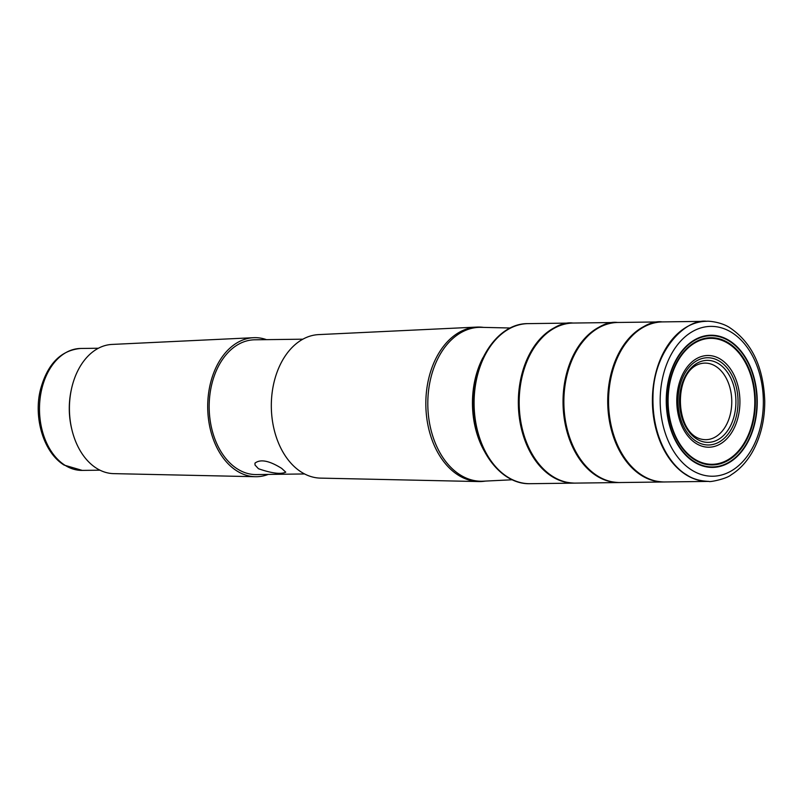 <?xml version="1.0" encoding="UTF-8"?>
<svg xmlns="http://www.w3.org/2000/svg" width="805" height="805" viewBox="0 0 805 805"><rect width="100%" height="100%" fill="white"/><g stroke="black" fill="none" stroke-linecap="round" stroke-linejoin="round"><path stroke-width="1.21" d="M662.505 321.899A80.037 55.092 89.3 0 0 609.546 386.068A80.037 55.092 89.3 0 0 642.199 475.332A80.037 55.092 89.3 0 0 664.568 481.964L708.39 481.41A80.047 55.102 89.3 0 0 708.41 481.41A80.047 55.102 89.3 0 0 708.45 481.4L708.41 481.41A80.047 55.102 89.3 0 1 652.412 402.067A80.047 55.102 89.3 0 1 706.327 321.316A80.047 55.102 89.3 0 0 706.327 321.316L706.388 321.316A80.047 55.102 89.3 0 0 706.337 321.316L662.505 321.899M617.817 322.473A80.037 55.092 89.3 0 0 564.858 386.642A80.037 55.092 89.3 0 0 597.501 475.906A80.037 55.092 89.3 0 0 619.88 482.537L663.702 481.984A80.047 55.102 89.3 0 0 663.712 481.984A80.047 55.102 89.3 0 0 663.763 481.984L663.712 481.984A80.047 55.102 89.3 0 1 607.725 402.651A80.047 55.102 89.3 0 1 661.64 321.899A80.047 55.102 89.3 0 0 661.64 321.899L661.7 321.899A80.047 55.102 89.3 0 0 661.65 321.899L617.817 322.473M616.962 322.473L617.002 322.473A80.047 55.102 89.3 0 0 616.962 322.473A80.047 55.102 89.3 0 0 616.942 322.473L573.12 323.047A80.037 55.092 89.3 0 0 520.171 387.225A80.037 55.092 89.3 0 0 552.814 476.48A80.037 55.092 89.3 0 0 575.193 483.111L619.015 482.557A80.047 55.102 89.3 0 0 619.025 482.557A80.047 55.102 89.3 0 0 619.065 482.557L619.075 482.557M304.592 473.954L256.443 474.578A67.389 46.388 -90.7 0 1 237.495 468.993A67.389 46.388 -90.7 0 1 210.014 393.766A67.389 46.388 -90.7 0 1 254.702 339.801L302.851 339.187M258.445 468.721L255.034 465.038L254.954 463.157C260.407 458.89 269.333 460.651 281.72 468.419L285.755 472.163C280.854 474.477 271.748 473.33 258.445 468.721M485.465 481.088A77.26 53.18 -90.7 0 1 478.754 481.561A77.26 53.18 -90.7 0 1 458.307 475.161A77.26 53.18 -90.7 0 1 426.68 389.821A77.26 53.18 -90.7 0 1 476.761 327.092A77.26 53.18 -90.7 0 1 483.483 327.383M478.754 481.561L320.491 478.12A71.786 49.417 -90.7 0 1 301.493 472.183A71.786 49.417 -90.7 0 1 272.11 392.89A71.786 49.417 -90.7 0 1 318.639 334.608L476.761 327.092M268.216 474.427A69.532 47.857 -90.7 0 1 255.326 476.711L113.686 473.632A64.631 44.486 -90.7 0 1 96.58 468.289A64.631 44.486 -90.7 0 1 71.957 429.94L71.675 428.793A60.969 41.971 -90.7 0 1 71.182 390.334L71.434 389.177A64.631 44.486 -90.7 0 1 112.016 344.429L253.535 337.698A69.532 47.857 -90.7 0 1 266.485 339.65M71.957 429.94A64.631 44.486 -90.7 0 1 71.434 389.177M255.326 476.711A69.532 47.857 -90.7 0 1 236.922 470.955A69.532 47.857 -90.7 0 1 208.465 394.148A69.532 47.857 -90.7 0 1 253.535 337.698M663.411 321.879L662.173 321.889C641.213 318.911 608.731 350.97 608.288 397.036C607.232 442.056 628.826 468.047 641.857 475.342C647.743 479.428 655.19 481.642 664.226 481.984L665.473 481.954M618.723 322.463L617.475 322.463C596.525 319.484 564.033 351.544 563.601 397.61C562.544 442.629 584.138 468.631 597.169 475.926C603.046 480.001 610.502 482.215 619.528 482.557L620.786 482.527M616.942 322.473A80.047 55.102 89.3 0 0 563.037 403.225A80.047 55.102 89.3 0 0 619.015 482.557M572.778 323.036C551.827 320.068 519.346 352.127 518.903 398.193C517.856 443.203 539.451 469.204 552.482 476.5C558.358 480.575 565.814 482.789 574.84 483.131M572.315 323.047A80.047 55.102 89.3 0 0 572.264 323.047A80.047 55.102 89.3 0 0 572.254 323.047A80.047 55.102 89.3 0 0 518.34 403.798A80.047 55.102 89.3 0 0 574.317 483.131A80.047 55.102 89.3 0 0 574.337 483.131A80.047 55.102 89.3 0 0 574.378 483.131L530.092 483.694A80.037 55.092 89.3 0 1 474.095 404.372A80.037 55.092 89.3 0 1 528.03 323.63L572.315 323.047M715.675 366.275A38.288 26.354 89.3 0 0 704.677 363.105C671.622 364.454 672.718 439.268 705.673 439.681A38.288 26.354 89.3 0 0 731.272 409.182A38.288 26.354 89.3 0 0 715.675 366.275M718.694 363.759A40.995 28.215 89.3 0 0 679.692 406.002A40.995 28.215 89.3 0 0 724.711 434.308A40.995 28.215 89.3 0 0 718.694 363.759M719.71 361.344A43.621 30.027 89.3 0 0 678.213 406.304A43.621 30.027 89.3 0 0 726.12 436.411A43.621 30.027 89.3 0 0 719.71 361.344M720.646 359.292A45.855 31.566 89.3 0 0 677.015 406.545A45.855 31.566 89.3 0 0 727.378 438.202A45.855 31.566 89.3 0 0 720.646 359.292M728.334 343.554A62.971 43.349 89.3 0 0 668.422 408.447A62.971 43.349 89.3 0 0 737.581 451.927A62.971 43.349 89.3 0 0 728.334 343.554M728.616 342.97A63.615 43.792 89.3 0 0 668.1 408.517A63.615 43.792 89.3 0 0 737.954 452.44A63.615 43.792 89.3 0 0 728.616 342.97M729.34 341.109A65.638 45.181 89.3 0 0 666.902 408.749A65.638 45.181 89.3 0 0 738.98 454.06A65.638 45.181 89.3 0 0 729.34 341.109M729.471 340.686A66.101 45.503 89.3 0 0 666.59 408.799A66.101 45.503 89.3 0 0 739.171 454.433A66.101 45.503 89.3 0 0 729.471 340.686M731.866 332.586A74.935 51.58 89.3 0 0 664.256 371.437A74.935 51.58 89.3 0 0 691.666 470.029A74.935 51.58 89.3 0 0 759.276 431.178A74.935 51.58 89.3 0 0 731.866 332.586M686.554 474.769C692.431 478.854 699.887 481.058 708.913 481.4C709.195 482.416 726.835 478.844 731.242 474.759C739.644 469.516 746.668 461.949 752.333 452.058C760.644 437.165 764.78 420.21 764.75 401.182C763.512 366.657 751.608 341.994 729.038 327.202C719.63 321.426 706.871 320.943 706.86 321.306C685.9 318.337 653.419 350.396 652.976 396.463C651.929 441.472 673.523 467.474 686.554 474.769M512.292 479.77L483.101 481.199A76.968 52.979 -90.7 0 1 460.148 474.87A76.968 52.979 -90.7 0 1 428.894 388.02A76.968 52.979 -90.7 0 1 481.108 327.333L510.34 328.007M484.077 450.689A75.388 51.892 -90.7 0 1 482.879 357.812M65.114 465.35A60.969 41.971 -90.7 0 1 40.25 397.288A60.969 41.971 -90.7 0 1 80.681 348.464C61.039 350.276 47.706 363.699 40.703 388.735C33.347 415.611 42.514 451.766 64.098 465.079L82.251 470.402A60.969 41.971 -90.7 0 1 65.114 465.35M574.851 483.131L576.098 483.101M572.788 323.036L574.025 323.036M528.03 323.63C495.739 323.067 469.406 366.506 473.39 410.942C475.574 450.8 501.263 484.721 530.092 483.694M98.371 348.243L80.681 348.464M99.951 470.18L82.251 470.402"/></g></svg>
